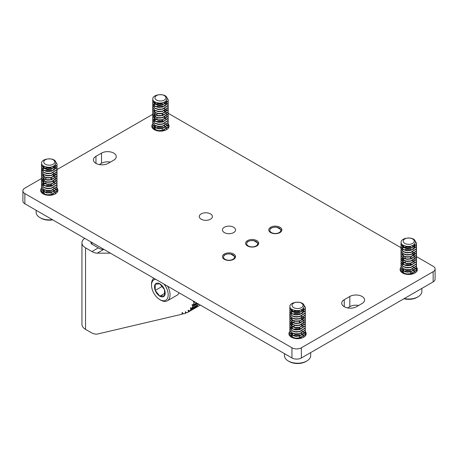 <?xml version="1.0" encoding="UTF-8"?>
<svg xmlns="http://www.w3.org/2000/svg" width="458" height="458" viewBox="0 0 458 458"><rect width="100%" height="100%" fill="white"/><g stroke="black" fill="none" stroke-linecap="round" stroke-linejoin="round"><path stroke-width="0.69" d="M182.416 312.654L182.044 312.866A0.527 0.303 60 0 1 182.599 312.814L183.252 313.627A0.527 0.303 -120 0 0 183.647 313.833L184.505 313.633A33.279 19.213 -120 0 0 185.307 313.415A0.527 0.303 -120 0 0 185.444 313.083L186.366 312.551M185.748 311.938L185.318 312.19A0.527 0.303 60 0 1 185.811 311.995L186.492 312.671A0.527 0.303 -120 0 0 186.87 312.803A33.279 19.213 -120 0 0 187.614 312.413A33.279 19.213 -120 0 0 188.33 311.961A0.527 0.303 -120 0 0 188.404 311.572L189.463 310.959M194.77 307.959A0.527 0.303 60 0 1 194.684 308.291L188.33 311.961M190.883 309.448A0.527 0.303 -120 0 0 190.831 309.207L197.186 305.538A0.527 0.303 60 0 1 197.18 305.973L190.826 309.642A0.527 0.303 -120 0 0 190.883 309.448M191.026 307.953L190.471 308.274A0.527 0.303 60 0 1 190.791 307.816L191.513 308.234A0.527 0.303 -120 0 0 191.845 308.194A33.279 19.213 -120 0 0 192.715 306.534A0.527 0.303 -120 0 0 192.658 306.064L197.346 303.356M192.881 304.759L192.194 305.154A0.527 0.303 60 0 1 192.412 304.581L193.127 304.851A0.527 0.303 -120 0 0 193.413 304.725A33.279 19.213 -120 0 0 193.952 302.727A0.527 0.303 -120 0 0 193.826 302.234L194.621 301.776M191.845 308.194L198.2 304.524A33.279 19.213 -120 0 0 198.497 304.015A33.279 19.213 60 0 1 193.969 308.744A33.279 19.213 -120 0 0 194.684 308.291M188.633 310.364L188.158 310.639A0.527 0.303 60 0 1 188.57 310.312L189.28 310.868A0.527 0.303 -120 0 0 189.641 310.913A33.279 19.213 -120 0 0 190.826 309.642M189.641 310.913L195.995 307.244A33.279 19.213 -120 0 0 197.18 305.973M84.719 238.326A12.314 7.11 0 0 0 81.942 242.826L81.942 324.35A12.314 7.11 180 0 0 85.549 329.376L91.016 332.531A16.643 9.607 -120 0 0 97.783 333.968L181.889 314.245A0.527 0.303 -120 0 0 182.044 313.988L183.068 313.398M91.199 242.07A3.326 1.924 0 0 0 90.924 242.826A3.326 1.924 0 0 0 91.903 244.188L91.903 242.477M81.942 242.826A12.314 7.11 0 0 0 85.549 247.858L91.961 251.556L98.315 247.887L91.903 244.188M110.43 253.171L97.216 253.16A16.643 9.607 60 0 1 91.961 251.556M182.044 312.866L182.044 313.988M185.318 312.19L185.444 313.083M188.158 310.639L188.404 311.572M190.471 308.274L190.831 309.207M192.194 305.154L192.658 306.064M193.602 301.192L193.27 301.381L193.826 302.234M193.27 301.381A0.527 0.303 60 0 1 193.144 300.923M104.058 249.49L103.571 249.49A16.643 9.607 60 0 1 98.315 247.887M197.186 305.538L197.06 305.211M200.323 305.074L187.614 312.413M344.256 306.728A8.65 4.992 0 0 0 356.484 306.728L362.043 303.522A8.65 4.992 0 0 0 364.579 299.99A8.65 4.992 0 0 0 359.238 295.376A8.65 4.992 0 0 0 349.815 296.458L344.256 299.669A8.65 4.992 0 0 0 341.725 303.202A8.65 4.992 0 0 0 344.256 306.728L344.256 299.669M95.957 163.374A8.65 4.992 0 0 0 108.185 163.374L113.744 160.163A8.65 4.992 0 0 0 116.275 156.636A8.65 4.992 0 0 0 110.939 152.022A8.65 4.992 0 0 0 101.516 153.104L95.957 156.315A8.65 4.992 0 0 0 93.421 159.842A8.65 4.992 0 0 0 95.957 163.374L95.957 156.315M279.958 227.242A6.549 3.784 0 0 0 272.819 226.424A6.549 3.784 0 0 0 268.772 229.916A6.549 3.784 0 0 0 270.695 232.59A6.549 3.784 0 0 0 277.834 233.414A6.549 3.784 0 0 0 281.876 229.916A6.549 3.784 0 0 0 279.958 227.242M233.632 253.99A6.549 3.784 0 0 0 226.492 253.165A6.549 3.784 0 0 0 222.451 256.663A6.549 3.784 0 0 0 224.368 259.337A6.549 3.784 0 0 0 231.508 260.155A6.549 3.784 0 0 0 235.549 256.663A6.549 3.784 0 0 0 233.632 253.99M256.795 240.616A6.549 3.784 0 0 0 249.656 239.797A6.549 3.784 0 0 0 245.614 243.29A6.549 3.784 0 0 0 247.532 245.963A6.549 3.784 0 0 0 254.671 246.782A6.549 3.784 0 0 0 258.713 243.29A6.549 3.784 0 0 0 256.795 240.616M210.468 213.869A6.549 3.784 0 0 0 203.329 213.05A6.549 3.784 0 0 0 199.287 216.542A6.549 3.784 0 0 0 201.205 219.216A6.549 3.784 0 0 0 208.344 220.04A6.549 3.784 0 0 0 212.386 216.542A6.549 3.784 0 0 0 210.468 213.869M233.632 227.242A6.549 3.784 0 0 0 226.492 226.424A6.549 3.784 0 0 0 222.451 229.916A6.549 3.784 0 0 0 224.368 232.59A6.549 3.784 0 0 0 231.508 233.414A6.549 3.784 0 0 0 235.549 229.916A6.549 3.784 0 0 0 233.632 227.242M411.851 264.844A8.65 4.992 0 0 0 404.998 264.999M400.933 267.358A8.65 4.992 0 0 0 400.092 269.499A8.65 4.992 0 0 0 402.628 273.031A8.65 4.992 0 0 0 412.051 274.113A8.65 4.992 0 0 0 417.387 269.499A8.65 4.992 0 0 0 416.58 267.392M300.671 329.033A8.65 4.992 0 0 0 293.818 329.188M289.754 331.546A8.65 4.992 0 0 0 288.912 333.687A8.65 4.992 0 0 0 291.448 337.22A8.65 4.992 0 0 0 300.872 338.302A8.65 4.992 0 0 0 306.207 333.687A8.65 4.992 0 0 0 305.4 331.581M163.546 121.484A8.65 4.992 0 0 0 156.699 121.645M152.629 123.998A8.65 4.992 0 0 0 151.793 126.145A8.65 4.992 0 0 0 154.323 129.677A8.65 4.992 0 0 0 163.746 130.759A8.65 4.992 0 0 0 169.088 126.145A8.65 4.992 0 0 0 168.281 124.038M52.367 185.673A8.65 4.992 0 0 0 45.519 185.834M41.449 188.192A8.65 4.992 0 0 0 40.613 190.333A8.65 4.992 0 0 0 43.144 193.866A8.65 4.992 0 0 0 52.567 194.948A8.65 4.992 0 0 0 57.908 190.333A8.65 4.992 0 0 0 57.101 188.227M152.6 114.38L56.987 169.586M41.42 178.568L24.852 188.135A6.658 3.841 0 0 0 22.9 190.854A6.658 3.841 0 0 0 24.852 193.574L291.952 347.782A6.658 3.841 0 0 0 301.364 347.782L433.148 271.697A6.658 3.841 0 0 0 435.1 268.978A6.658 3.841 0 0 0 433.148 266.264L416.58 256.698M401.042 247.726L168.281 113.338M24.852 193.574L24.852 203.764L291.952 357.973L291.952 347.782M301.364 347.782L301.364 357.973L433.148 281.888L433.148 271.697M347.599 307.931L349.815 306.648A8.65 4.992 180 0 1 358.7 305.452M99.3 164.571L101.516 163.294A8.65 4.992 180 0 1 110.401 162.092M24.852 203.764A6.658 3.841 180 0 1 22.9 201.045L22.9 190.854M435.1 268.978L435.1 279.168A6.658 3.841 180 0 1 433.148 281.888M301.364 357.973A6.658 3.841 180 0 1 291.952 357.973M167.611 286.187A13.105 7.563 60 0 1 167.33 300.82L177.063 295.204A13.105 7.563 -120 0 0 179.101 292.817M167.33 300.82A13.105 7.563 60 0 1 165.412 301.41A13.105 7.563 60 0 1 160.781 300.173L159.853 299.635A11.794 6.807 -120 0 0 164.027 300.751A11.794 6.807 -120 0 0 164.084 284.149M162.527 296.899A7.563 4.368 -120 0 0 164.485 295.771L164.485 289.593L159.853 283.828L155.222 284.246L155.222 290.424L159.853 296.183L164.485 295.771A7.563 4.368 -120 0 0 164.485 289.593A7.563 4.368 -120 0 0 159.853 283.828A7.563 4.368 -120 0 0 155.222 284.246A7.563 4.368 -120 0 0 155.222 290.424A7.563 4.368 -120 0 0 159.853 296.183A7.563 4.368 -120 0 0 162.527 296.899M162.172 285.981L164.101 288.809M162.172 286.41L155.222 290.424M164.869 293.292L159.853 296.183M155.628 279.266A11.794 6.807 -120 0 0 151.518 285.191A11.794 6.807 -120 0 0 159.853 299.635M151.518 285.191L151.518 284.126A13.105 7.563 60 0 1 153.951 278.298M306.826 360.996L305.898 361.534A11.794 6.807 180 0 1 294.511 363.297A11.794 6.807 180 0 1 289.221 361.534L288.294 360.996A13.105 7.563 0 0 0 294.168 362.954A13.105 7.563 0 0 0 306.826 360.996A13.105 7.563 0 0 0 310.661 355.648L310.661 352.603M296.137 308.429A5.496 3.172 0 0 0 302.87 306.184A5.496 3.172 0 0 0 298.982 302.303A5.496 3.172 0 0 0 292.256 304.547A5.496 3.172 0 0 0 296.137 308.429M295.662 310.507C303.998 311.772 307.965 303.511 299.194 302.314L296.423 302.251A6.16 3.555 0 0 0 292.485 303.734L293.899 302.704A7.86 4.54 0 0 0 290.086 305.32C289.244 307.976 291.105 309.705 295.662 310.507M301.587 309.602L299.154 310.495L295.965 310.673L293.555 310.095M303.671 307.999L303.511 309.494L299.875 312.19M303.625 308.062L303.511 309.763L301.931 311.526M299.875 312.453L295.965 312.814L294.276 312.493M302.956 308.738L303.482 309.556M303.54 309.688L303.717 310.467M303.717 310.73L303.511 311.635L299.875 314.331M303.723 310.896L303.511 311.904L301.931 313.667M299.875 314.594L295.965 314.955L294.276 314.629M301.421 309.694L302.721 310.621M303.162 311.137L303.482 311.698M301.158 309.826L302.578 310.759M303.024 311.222L303.419 311.829M299.875 316.736L295.965 317.091L294.276 316.77M299.875 318.877L295.965 319.232L294.276 318.911M303.723 317.314L303.511 318.321L301.931 320.085M299.875 321.012L295.965 321.373L294.276 321.052M301.604 316.209L302.721 317.039M303.162 317.554L303.482 318.115M301.312 316.323L302.578 317.176M303.024 317.64L303.419 318.247M299.875 323.153L295.965 323.508L294.276 323.188M301.604 318.35L302.721 319.18M303.162 319.695L303.482 320.257M303.723 321.43L303.511 322.335L299.875 325.025M301.312 318.459L302.578 319.318M303.024 319.781L303.419 320.388M299.875 325.295L295.965 325.649L294.276 325.329M303.723 323.737L303.511 324.739L301.931 326.502M299.875 327.436L295.965 327.791L294.276 327.47M299.154 321.722L301.158 322.398M299.154 321.991L300.866 322.529M299.875 329.571L295.965 329.932L294.276 329.611M301.312 324.882L302.578 325.735M303.024 326.199L303.419 326.806M299.875 331.712L295.965 332.067L294.276 331.747M299.875 333.853L295.965 334.208L294.276 333.888M299.154 328.14L301.158 328.815M299.154 328.409L300.866 328.947M303.723 332.13L303.511 333.298L301.931 335.061M299.875 335.995L295.965 336.349L294.276 336.029M299.875 338.13L295.965 338.491L294.276 338.17M301.604 333.327L302.721 334.157M303.162 334.672L303.482 335.233M303.54 335.365L303.717 336.143M303.723 336.407L303.511 337.311M301.312 333.441L302.578 334.294M303.024 334.758L303.419 335.365M303.723 336.573L303.625 337.248M299.154 336.968L300.866 337.506M301.312 337.718L301.851 338.027M294.276 312.224L293.206 311.801L291.403 309.556M292.582 311.698L291.403 309.826M291.403 311.967L291.494 311.406M291.58 311.188L291.752 310.89M291.849 310.759L292.914 309.871M291.403 313.839L291.437 313.507M293 311.692L295.965 310.845L299.154 311.022M291.403 314.108L291.494 313.547M293.257 311.829L295.965 311.114L299.154 311.291M292.582 320.257L291.403 318.115M294.276 325.06L293.206 324.642L291.437 322.066M291.494 321.837L291.672 321.459M291.752 321.321L292.57 320.52M291.403 322.667L291.494 322.106M291.58 321.888L291.752 321.59M291.849 321.453L292.822 320.623M292.582 326.68L291.403 324.539M292.582 328.815L291.403 326.943M291.403 329.084L291.494 328.523M291.58 328.306L291.752 328.008M291.849 327.876L292.822 327.041M294.276 335.76L293.206 335.342L291.403 333.098M294.276 337.901L293.206 337.477L291.403 335.502L291.494 334.941M292.582 337.374L291.403 335.502M291.58 334.729L291.752 334.426M291.849 334.294L292.822 333.458M305.417 307.553L305.154 308.95L299.595 312.516L295.525 312.694L292.004 311.698L289.702 308.623M302.99 303.86L305.423 307.421L305.154 308.681L299.595 312.247L295.525 312.425L292.004 311.429L289.702 308.492L289.971 307.392M299.835 336.87L301.307 337.3M294.282 334.975L299.835 334.998M305.417 335.37L305.412 335.788M301.845 331.088L303.019 331.695M303.723 332.182L304.633 333.092M304.73 333.224L305.234 334.163M305.28 334.3L305.36 335.846M305.417 333.229L305.154 334.626L299.595 338.187L295.525 338.37L292.004 337.374L289.702 334.3M305.28 332.159L305.154 334.357L299.595 337.924L295.525 338.101L292.004 337.105L289.702 334.168L289.897 333.229M305.417 331.088L305.154 332.485L299.595 336.052L295.525 336.229L292.004 335.233L289.702 332.159M305.28 330.018L305.154 332.216L299.595 335.783L295.525 335.96L292.004 334.964L289.702 332.027L289.897 331.088M305.417 328.953L305.154 330.344L299.595 333.911L295.525 334.088L292.004 333.092L289.702 330.018M301.845 324.67L303.019 325.272M305.28 327.876L305.154 330.075L299.595 333.642L295.525 333.819L292.004 332.823L289.702 329.886L289.897 328.947M305.417 326.812L305.154 328.203L299.595 331.769L295.525 331.947L292.004 330.951L289.702 327.882M305.28 325.741L305.154 327.939L299.595 331.506L295.525 331.684L292.004 330.687L289.702 327.745L289.897 326.806M305.417 324.67L305.154 326.067L299.595 329.634L295.525 329.812L292.004 328.815L289.702 325.741M305.28 323.6L305.154 325.798L299.595 329.365L295.525 329.542L292.004 328.546L289.702 325.609L289.897 324.67M305.417 322.529L305.154 323.926L299.595 327.493L295.525 327.67L292.004 326.674L289.702 323.6M301.845 318.253L303.019 318.854M305.28 321.459L305.154 323.657L299.595 327.224L295.525 327.401L292.004 326.405L289.702 323.468L289.897 322.529M305.417 320.394L305.154 321.785L299.595 325.352L295.525 325.529L292.004 324.533L289.702 321.459M305.28 319.318L305.154 321.516L299.595 325.083L295.525 325.26L292.004 324.264L289.702 321.327L289.897 320.388M305.417 318.253L305.154 319.644L299.595 323.211L295.525 323.388L292.004 322.392L289.702 319.323M305.28 317.182L305.154 319.381L299.595 322.947L295.525 323.125L292.004 322.129L289.702 319.186L289.897 318.247M305.417 316.112L305.154 317.509L299.595 321.075L295.525 321.253L292.004 320.257L289.702 317.314L289.96 316.243M305.28 315.041L305.154 317.239L299.595 320.806L295.525 320.984L292.004 319.987L289.702 317.05L289.897 316.112M305.417 313.97L305.154 315.367L299.595 318.934L295.525 319.111L292.004 318.115L289.702 315.178L289.96 314.102M305.28 312.9L305.154 315.098L299.595 318.665L295.525 318.842L292.004 317.846L289.702 314.909L289.897 313.97M305.417 311.835L305.154 313.226L299.595 316.793L295.525 316.97L292.004 315.974L289.702 312.9M305.28 310.759L305.154 312.957L299.595 316.524L295.525 316.701L292.004 315.705L289.702 312.768L289.897 311.829M305.417 309.694L305.154 311.085L299.595 314.652L295.525 314.829L292.004 313.833L289.702 310.764M305.28 308.623L305.154 310.822L299.595 314.388L295.525 314.566L292.004 313.57L289.702 310.627L289.897 309.688M289.748 335.834L289.897 335.365M289.96 328.815L290.664 327.876M291.494 327.23L292.273 326.806M292.834 326.571L294.282 326.148M289.96 324.533L290.664 323.594M291.494 322.953L292.273 322.529M292.834 322.295L294.282 321.871M294.282 313.575L299.595 313.553M294.282 311.44L299.595 311.411M289.96 313.833L290.664 312.894M291.494 312.253L292.273 311.829M292.834 311.595L294.282 311.171M293.899 302.704L295.33 302.435M284.458 353.645L284.458 355.648A13.105 7.563 0 0 0 288.294 360.996M404.259 298.564A13.105 7.563 0 0 0 405.353 298.765A13.105 7.563 0 0 0 418.005 296.807L417.078 297.345A11.794 6.807 180 0 1 405.691 299.103A11.794 6.807 180 0 1 403.945 298.748M418.005 296.807A13.105 7.563 0 0 0 421.847 291.46L421.847 288.414M407.322 244.24A5.496 3.172 0 0 0 414.049 241.996A5.496 3.172 0 0 0 410.162 238.114A5.496 3.172 0 0 0 403.435 240.353A5.496 3.172 0 0 0 407.322 244.24M406.841 246.318C415.183 247.583 419.15 239.322 410.374 238.126L407.603 238.063A6.16 3.555 0 0 0 403.664 239.545L405.078 238.515A7.86 4.54 0 0 0 401.265 241.126C400.424 243.788 402.284 245.517 406.841 246.318M412.767 245.408L410.334 246.307L407.145 246.484L404.735 245.906M414.851 243.811L414.69 245.305L411.055 248.001M414.805 243.874L414.69 245.574L413.11 247.337M411.055 248.265L407.145 248.625L405.456 248.305M414.135 244.549L414.667 245.368M414.719 245.499L414.896 246.278M414.896 246.541L414.69 247.446L411.055 250.137M414.902 246.707L414.69 247.715L413.11 249.478M411.055 250.406L407.145 250.761L405.456 250.44M412.601 245.505L413.9 246.433M414.341 246.948L414.667 247.503M412.337 245.637L413.757 246.57M414.204 247.034L414.599 247.641M411.055 252.547L407.145 252.902L405.456 252.581M411.055 254.688L407.145 255.043L405.456 254.722M414.902 253.125L414.69 254.133L413.11 255.896M411.055 256.824L407.145 257.184L405.456 256.864M412.784 252.02L413.9 252.85M414.341 253.366L414.667 253.927M412.492 252.135L413.757 252.988M414.204 253.451L414.599 254.058M411.055 258.965L407.145 259.32L405.456 258.999M412.784 254.161L413.9 254.992M414.341 255.507L414.667 256.062M414.902 257.241L414.69 258.146L411.055 260.837M412.492 254.27L413.757 255.129M414.204 255.593L414.599 256.199M411.055 261.106L407.145 261.461L405.456 261.14M414.902 259.543L414.69 260.55L413.11 262.314M411.055 263.247L407.145 263.602L405.456 263.281M410.334 257.533L412.337 258.209M410.334 257.802L412.045 258.341M411.055 265.382L407.145 265.743L405.456 265.422M412.492 260.688L413.757 261.547M414.204 262.01L414.599 262.617M411.055 267.524L407.145 267.878L405.456 267.558M411.055 269.665L407.145 270.02L405.456 269.699M410.334 263.951L412.337 264.627M410.334 264.22L412.045 264.758M414.902 267.936L414.69 269.109L413.11 270.873M411.055 271.806L407.145 272.161L405.456 271.84M411.055 273.941L407.145 274.302L405.456 273.976M412.784 269.138L413.9 269.968M414.341 270.483L414.667 271.044M414.719 271.176L414.896 271.955M414.902 272.218L414.69 273.123M412.492 269.247L413.757 270.106M414.204 270.569L414.599 271.176M414.902 272.384L414.811 273.06M410.334 272.779L412.045 273.317M412.492 273.529L413.03 273.838M405.456 248.036L404.385 247.612L402.582 245.368M403.761 247.509L402.582 245.637M402.582 247.778L402.679 247.217M402.765 246.999L402.937 246.702M403.034 246.57L404.093 245.683M402.582 249.65L402.616 249.318M404.185 247.503L407.145 246.656L410.334 246.833M402.582 249.919L402.679 249.352M404.437 247.641L407.145 246.925L410.334 247.102M403.761 256.068L402.582 253.927M405.456 260.871L404.385 260.453L402.616 257.871M402.679 257.648L402.851 257.27M402.937 257.133L403.75 256.331M402.582 258.478L402.679 257.911M402.765 257.699L402.937 257.402M403.034 257.264L404.008 256.434M403.761 262.486L402.582 260.35M403.761 264.627L402.582 262.755M402.582 264.896L402.679 264.335M402.765 264.117L402.937 263.819M403.034 263.688L404.008 262.852M405.456 271.571L404.385 271.147L402.582 268.909M405.456 273.712L404.385 273.289L402.582 271.313L402.679 270.752M403.761 273.186L402.582 271.313M402.765 270.541L402.937 270.237M403.034 270.106L404.008 269.27M416.603 243.364L416.333 244.761L410.774 248.322L406.71 248.505L403.183 247.509L400.882 244.435M414.169 239.666L416.603 243.232L416.333 244.492L410.774 248.059L406.71 248.236L403.183 247.24L400.882 244.297L401.151 243.204M411.015 272.682L412.492 273.111M413.024 273.317L413.648 273.609M416.603 271.182L416.591 271.6M413.024 266.899L414.198 267.501M414.868 267.964L415.812 268.898M415.91 269.035L416.414 269.974M416.459 270.106L416.54 271.657M416.603 269.041L416.333 270.432L410.774 273.999L406.71 274.176L403.183 273.18L400.882 270.111M416.459 267.97L416.333 270.168L410.774 273.735L406.71 273.913L403.183 272.916L400.882 269.974L401.076 269.035M416.603 266.899L416.333 268.296L410.774 271.863L406.71 272.041L403.183 271.044L400.882 267.97M416.459 265.829L416.333 268.027L410.774 271.594L406.71 271.771L403.183 270.775L400.882 267.838L401.076 266.899M416.603 264.758L416.333 266.155L410.774 269.722L406.71 269.899L403.183 268.903L400.882 265.829M413.024 260.482L414.198 261.083M416.459 263.688L416.333 265.886L410.774 269.453L406.71 269.63L403.183 268.634L400.882 265.697L401.076 264.758M416.603 262.623L416.333 264.014L410.774 267.581L406.71 267.758L403.183 266.762L400.882 263.694M416.459 261.547L416.333 263.751L410.774 267.312L406.71 267.495L403.183 266.493L400.882 263.556L401.076 262.617M416.603 260.482L416.333 261.873L410.774 265.44L406.71 265.623L403.183 264.621L400.882 261.552M416.459 259.411L416.333 261.61L410.774 265.176L406.71 265.354L403.183 264.358L400.882 261.415L401.076 260.476M416.603 258.341L416.333 259.738L410.774 263.304L406.71 263.482L403.183 262.486L400.882 259.411M413.024 254.064L414.198 254.665M416.459 257.27L416.333 259.468L410.774 263.035L406.71 263.213L403.183 262.216L400.882 259.28L401.076 258.341M416.603 256.199L416.333 257.596L410.774 261.163L406.71 261.341L403.183 260.344L400.882 257.27M416.459 255.129L416.333 257.327L410.774 260.894L406.71 261.071L403.183 260.075L400.882 257.138L401.076 256.199M416.603 254.064L416.333 255.455L410.774 259.022L406.71 259.199L403.183 258.203L400.882 255.135M416.459 252.988L416.333 255.192L410.774 258.753L406.71 258.936L403.183 257.94L400.882 254.997L401.076 254.058M416.603 251.923L416.333 253.32L410.774 256.881L406.71 257.064L403.183 256.062L400.882 253.125L401.139 252.055M416.459 250.852L416.333 253.051L410.774 256.617L406.71 256.795L403.183 255.799L400.882 252.856L401.076 251.923M416.603 249.782L416.333 251.179L410.774 254.745L406.71 254.923L403.183 253.927L400.882 250.984L401.139 249.913M416.459 248.711L416.333 250.91L410.774 254.476L406.71 254.654L403.183 253.658L400.882 250.721L401.076 249.782M416.603 247.641L416.333 249.037L410.774 252.604L406.71 252.782L403.183 251.786L400.882 248.711M416.459 246.57L416.333 248.768L410.774 252.335L406.71 252.513L403.183 251.516L400.882 248.579L401.076 247.641M416.603 245.505L416.333 246.896L410.774 250.463L406.71 250.641L403.183 249.644L400.882 246.576M416.459 244.435L416.333 246.633L410.774 250.194L406.71 250.377L403.183 249.381L400.882 246.438L401.076 245.499M405.467 270.787L410.774 270.758M400.927 271.64L401.076 271.176M401.139 264.621L401.843 263.682M402.674 263.041L403.452 262.617M404.013 262.382L405.467 261.959M401.139 260.344L401.843 259.405M402.674 258.759L403.452 258.341M404.013 258.106L405.467 257.682M405.467 249.387L410.774 249.364M405.467 247.251L410.774 247.223M401.139 249.644L401.843 248.705M402.674 248.064L403.452 247.641M404.013 247.406L405.467 246.982M405.078 238.515L406.509 238.24M52.744 219.869A11.794 6.807 180 0 1 46.206 219.937A11.794 6.807 180 0 1 40.922 218.174L39.995 217.642A13.105 7.563 0 0 0 45.869 219.6A13.105 7.563 0 0 0 52.355 219.64M47.838 165.075A5.496 3.172 0 0 0 54.565 162.83A5.496 3.172 0 0 0 50.678 158.943A5.496 3.172 0 0 0 43.951 161.187A5.496 3.172 0 0 0 47.838 165.075M47.363 167.153C55.699 168.412 59.666 160.157 50.89 158.955L48.119 158.897A6.16 3.555 0 0 0 44.18 160.38L45.594 159.35A7.86 4.54 0 0 0 41.781 161.96C40.939 164.622 42.8 166.351 47.363 167.153M53.283 166.243L50.855 167.136L47.666 167.319L45.256 166.735M55.366 164.64L55.206 166.139L51.571 168.83M55.321 164.708L55.206 166.409L53.626 168.172M51.571 169.099L47.666 169.454L45.972 169.134M54.657 165.378L55.183 166.197M55.241 166.334L55.412 167.113M55.418 167.376L55.206 168.281L51.571 170.971M55.418 167.542L55.206 168.544L53.626 170.307M51.571 171.24L47.666 171.595L45.972 171.275M53.117 166.334L54.416 167.267M54.857 167.777L55.183 168.338M52.853 166.472L54.279 167.399M54.72 167.868L55.115 168.47M51.571 173.382L47.666 173.737L45.972 173.416M51.571 175.517L47.666 175.878L45.972 175.551M55.418 173.96L55.206 174.967L53.626 176.731M51.571 177.658L47.666 178.013L45.972 177.693M53.008 172.964L54.279 173.817M54.72 174.286L55.115 174.893M51.571 179.799L47.666 180.154L45.972 179.834M53.3 174.996L54.416 175.826M54.857 176.336L55.183 176.897M55.418 178.07L55.206 178.975L51.571 181.671M53.008 175.105L54.279 175.958M54.72 176.427L55.115 177.028M51.571 181.941L47.666 182.295L45.972 181.975M55.418 180.378L55.206 181.385L53.626 183.148M51.571 184.076L47.666 184.437L45.972 184.11M50.855 178.368L52.853 179.038M50.855 178.631L52.561 179.175M51.571 186.217L47.666 186.572L45.972 186.251M53.008 181.523L54.279 182.376M54.72 182.845L55.115 183.452M51.571 188.358L47.666 188.713L45.972 188.393M51.571 190.494L47.666 190.854L45.972 190.534M50.855 184.786L52.853 185.461M50.855 185.055L52.561 185.593M55.418 188.77L55.206 189.944L53.626 191.707M51.571 192.635L47.666 192.995L45.972 192.669M51.571 194.776L47.666 195.131L45.972 194.81M53.3 189.973L54.416 190.803M54.857 191.312L55.183 191.873M55.241 192.011L55.412 192.789M55.418 193.053L55.206 193.957M53.008 190.081L54.279 190.934M54.72 191.404L55.115 192.011M55.418 193.219L55.326 193.894M50.855 193.614L52.561 194.152M53.008 194.364L53.546 194.667M45.972 168.87L44.901 168.447L43.098 166.202M44.277 168.344L43.098 166.472M43.098 168.613L43.195 168.046M43.281 167.834L43.453 167.536M43.55 167.399L44.609 166.517M43.098 170.485L43.132 170.147M44.701 168.338L47.666 167.491L50.855 167.668M43.098 170.748L43.195 170.187M44.958 168.475L47.666 167.76L50.855 167.937M44.277 176.903L43.098 174.761M45.972 181.706L44.901 181.282L43.132 178.706M43.195 178.477L43.367 178.099M43.453 177.967L44.266 177.166M43.098 179.307L43.195 178.746M43.281 178.534L43.453 178.236M43.55 178.099L44.523 177.269M44.277 183.32L43.098 181.179M44.277 185.461L43.098 183.589M43.098 185.725L43.195 185.164M43.281 184.952L43.453 184.654M43.55 184.517L44.523 183.687M45.972 192.406L44.901 191.982L43.098 189.738M45.972 194.541L44.901 194.123L43.098 192.148L43.195 191.587M44.277 194.02L43.098 192.148M43.281 191.37L43.453 191.072M43.55 190.94L44.523 190.104M57.118 164.199L56.849 165.59L51.29 169.157L47.226 169.334L43.699 168.338L41.403 165.269M54.685 160.5L57.118 164.061L56.849 165.327L51.29 168.887L47.226 169.071L43.699 168.075L41.397 165.132L41.667 164.038M57.118 192.011L57.107 192.429M53.54 187.734L54.714 188.335M55.384 188.799L56.328 189.732M56.426 189.87L56.929 190.809M56.975 190.94L57.055 192.492M57.118 189.875L56.849 191.267L51.29 194.833L47.226 195.011L43.699 194.015L41.403 190.94M56.975 188.799L56.849 190.997L51.29 194.564L47.226 194.742L43.699 193.745L41.397 190.809L41.592 189.87M57.118 187.734L56.849 189.125L51.29 192.692L47.226 192.87L43.699 191.873L41.403 188.805M56.975 186.664L56.849 188.862L51.29 192.429L47.226 192.606L43.699 191.61L41.397 188.667L41.592 187.728M57.118 185.593L56.849 186.99L51.29 190.557L47.226 190.734L43.699 189.738L41.403 186.664M53.54 181.316L54.714 181.918M56.975 184.522L56.849 186.721L51.29 190.288L47.226 190.465L43.699 189.469L41.397 186.532L41.592 185.593M57.118 183.452L56.849 184.849L51.29 188.415L47.226 188.593L43.699 187.597L41.403 184.522M56.975 182.381L56.849 184.58L51.29 188.146L47.226 188.324L43.699 187.328L41.397 184.391L41.592 183.452M57.118 181.316L56.849 182.708L51.29 186.274L47.226 186.452L43.699 185.456L41.403 182.381M56.975 180.24L56.849 182.439L51.29 186.005L47.226 186.188L43.699 185.187L41.397 182.25L41.592 181.311M57.118 179.175L56.849 180.566L51.29 184.133L47.226 184.311L43.699 183.315L41.403 180.246M53.54 174.893L54.714 175.5M56.975 178.105L56.849 180.303L51.29 183.87L47.226 184.047L43.699 183.051L41.397 180.109L41.592 179.17M57.118 177.034L56.849 178.431L51.29 181.998L47.226 182.175L43.699 181.179L41.403 178.105M56.975 175.964L56.849 178.162L51.29 181.729L47.226 181.906L43.699 180.91L41.397 177.973L41.592 177.034M57.118 174.893L56.849 176.29L51.29 179.857L47.226 180.034L43.699 179.038L41.403 175.964M56.975 173.822L56.849 176.021L51.29 179.588L47.226 179.765L43.699 178.769L41.397 175.832L41.592 174.893M57.118 172.758L56.849 174.149L51.29 177.715L47.226 177.893L43.699 176.897L41.397 173.96L41.655 172.884M56.975 171.681L56.849 173.88L51.29 177.446L47.226 177.63L43.699 176.628L41.397 173.691L41.592 172.752M57.118 170.616L56.849 172.008L51.29 175.574L47.226 175.757L43.699 174.756L41.397 171.819L41.655 170.748M56.975 169.546L56.849 171.744L51.29 175.311L47.226 175.488L43.699 174.492L41.397 171.55L41.592 170.611M57.118 168.475L56.849 169.872L51.29 173.439L47.226 173.616L43.699 172.62L41.403 169.546M56.975 167.405L56.849 169.603L51.29 173.17L47.226 173.347L43.699 172.351L41.397 169.414L41.592 168.475M57.118 166.334L56.849 167.731L51.29 171.298L47.226 171.475L43.699 170.479L41.403 167.405M56.975 165.264L56.849 167.462L51.29 171.029L47.226 171.206L43.699 170.21L41.397 167.273L41.592 166.334M45.983 191.616L51.29 191.593M41.449 192.475L41.592 192.011M41.655 185.456L42.359 184.517M43.189 183.876L43.974 183.452M44.529 183.217L45.983 182.794M41.655 181.179L42.359 180.24M43.189 179.593L43.974 179.17M44.529 178.941L45.983 178.511M45.983 170.221L51.29 170.199M45.983 168.08L51.29 168.057M41.655 170.479L42.359 169.54M43.189 168.893L43.974 168.475M44.529 168.241L45.983 167.817M45.594 159.35L47.025 159.075M36.153 210.291L36.153 212.294A13.105 7.563 0 0 0 39.995 217.642M159.018 100.886A5.496 3.172 0 0 0 165.744 98.642A5.496 3.172 0 0 0 161.863 94.754A5.496 3.172 0 0 0 155.13 96.999A5.496 3.172 0 0 0 159.018 100.886M158.542 102.958C166.878 104.224 170.845 95.968 162.069 94.766L159.298 94.703A6.16 3.555 0 0 0 155.359 96.186L156.773 95.161A7.86 4.54 0 0 0 152.961 97.772C152.119 100.428 153.98 102.163 158.542 102.958M164.462 102.054L162.035 102.947L158.846 103.124L156.436 102.546M166.552 100.451L166.386 101.951L162.75 104.642M166.5 100.514L166.386 102.22L164.806 103.983M162.75 104.911L158.846 105.266L157.151 104.945M165.836 101.189L166.363 102.008M166.42 102.145L166.592 102.924M166.597 103.187L166.386 104.092L162.75 106.783M166.597 103.348L166.386 104.355L164.806 106.119M162.75 107.052L158.846 107.407L157.151 107.086M164.296 102.145L165.596 103.079M166.036 103.588L166.363 104.149M164.033 102.283L165.458 103.21M165.899 103.674L166.3 104.281M162.75 109.187L158.846 109.548L157.151 109.227M162.75 111.328L158.846 111.683L157.151 111.363M166.597 109.771L166.386 110.779L164.806 112.542M162.75 113.469L158.846 113.824L157.151 113.504M164.479 108.666L165.596 109.496M166.036 110.006L166.363 110.567M164.187 108.775L165.458 109.628M165.899 110.097L166.3 110.704M162.75 115.611L158.846 115.966L157.151 115.645M164.479 110.807L165.596 111.638M166.036 112.147L166.363 112.708M166.597 113.882L166.386 114.786L162.75 117.483M164.187 110.916L165.458 111.769M165.899 112.233L166.3 112.84M162.75 117.746L158.846 118.107L157.151 117.786M166.597 116.189L166.386 117.196L164.806 118.96M162.75 119.887L158.846 120.242L157.151 119.922M162.035 114.179L164.033 114.849M162.035 114.443L163.741 114.987M162.75 122.028L158.846 122.383L157.151 122.063M164.187 117.334L165.458 118.187M165.899 118.656L166.3 119.257M162.75 124.17L158.846 124.524L157.151 124.204M162.75 126.305L158.846 126.666L157.151 126.345M162.035 120.597L164.033 121.273M162.035 120.866L163.741 121.404M166.597 124.582L166.386 125.755L164.806 127.519M162.75 128.446L158.846 128.801L157.151 128.48M162.75 130.587L158.846 130.942L157.151 130.622M164.479 125.784L165.596 126.614M166.036 127.124L166.363 127.685M166.42 127.822L166.592 128.601M166.597 128.858L166.386 129.769M164.187 125.893L165.458 126.746M165.899 127.215L166.3 127.816M166.597 129.024L166.506 129.7M162.035 129.419L163.741 129.963M164.187 130.175L164.731 130.478M157.151 104.676L156.081 104.258L154.277 102.014M155.462 104.155L154.277 102.283M154.277 104.418L154.375 103.857M154.46 103.645L154.632 103.348M154.73 103.21L155.794 102.323M154.277 106.29L154.312 105.958M155.88 104.149L158.846 103.302L162.035 103.479M154.277 106.559L154.375 105.998M156.138 104.287L158.846 103.565L162.035 103.748M155.462 112.714L154.277 110.573M157.151 117.517L156.081 117.093L154.312 114.517M154.375 114.288L154.546 113.91M154.632 113.779L155.445 112.977M154.277 115.118L154.375 114.557M154.46 114.345L154.632 114.042M154.73 113.91L155.703 113.074M155.462 119.132L154.277 116.99M155.462 121.273L154.277 119.401M154.277 121.536L154.375 120.975M154.46 120.763L154.632 120.465M154.73 120.328L155.703 119.498M157.151 128.217L156.081 127.793L154.277 125.549M157.151 130.353L156.081 129.935L154.277 127.959L154.375 127.393M155.462 129.832L154.277 127.959M154.46 127.181L154.632 126.883M154.73 126.746L155.703 125.916M168.298 100.01L168.034 101.401L162.476 104.968L158.405 105.145L154.878 104.149L152.583 101.075M165.865 96.312L168.298 99.873L168.034 101.132L162.476 104.699L158.405 104.876L154.878 103.88L152.577 100.943L152.846 99.85M157.163 127.427L162.71 127.456M168.298 127.822L168.286 128.24M164.72 123.546L165.899 124.147M166.563 124.61L167.508 125.544M167.611 125.675L168.109 126.62M168.155 126.752L168.241 128.303M168.298 125.681L168.034 127.078L162.476 130.644L158.405 130.822L154.878 129.826L152.583 126.752M168.155 124.61L168.034 126.809L162.476 130.375L158.405 130.553L154.878 129.557L152.577 126.62L152.777 125.681M168.298 123.546L168.034 124.937L162.476 128.503L158.405 128.681L154.878 127.685L152.583 124.616M168.155 122.475L168.034 124.673L162.476 128.234L158.405 128.417L154.878 127.421L152.577 124.479L152.777 123.54M168.298 121.404L168.034 122.801L162.476 126.362L158.405 126.545L154.878 125.549L152.583 122.475M164.72 117.122L165.899 117.729M168.155 120.334L168.034 122.532L162.476 126.099L158.405 126.276L154.878 125.28L152.577 122.338L152.777 121.404M168.298 119.263L168.034 120.66L162.476 124.227L158.405 124.404L154.878 123.408L152.583 120.334M168.155 118.193L168.034 120.391L162.476 123.958L158.405 124.135L154.878 123.139L152.577 120.202L152.777 119.263M168.298 117.122L168.034 118.519L162.476 122.086L158.405 122.263L154.878 121.267L152.583 118.193M168.155 116.051L168.034 118.25L162.476 121.817L158.405 121.994L154.878 120.998L152.577 118.061L152.777 117.122M168.298 114.987L168.034 116.378L162.476 119.944L158.405 120.122L154.878 119.126L152.583 116.057M164.72 110.704L165.899 111.311M168.155 113.916L168.034 116.114L162.476 119.675L158.405 119.859L154.878 118.862L152.577 115.92L152.777 114.981M168.298 112.845L168.034 114.242L162.476 117.803L158.405 117.987L154.878 116.99L152.583 113.916M168.155 111.775L168.034 113.973L162.476 117.54L158.405 117.717L154.878 116.721L152.577 113.784L152.777 112.845M168.298 110.704L168.034 112.101L162.476 115.668L158.405 115.845L154.878 114.849L152.583 111.775M168.155 109.634L168.034 111.832L162.476 115.399L158.405 115.576L154.878 114.58L152.577 111.643L152.777 110.704M168.298 108.563L168.034 109.96L162.476 113.527L158.405 113.704L154.878 112.708L152.577 109.771L152.835 108.695M168.155 107.493L168.034 109.691L162.476 113.258L158.405 113.435L154.878 112.439L152.577 109.502L152.777 108.563M168.298 106.428L168.034 107.819L162.476 111.386L158.405 111.563L154.878 110.567L152.577 107.63L152.835 106.559M168.155 105.357L168.034 107.556L162.476 111.122L158.405 111.3L154.878 110.304L152.577 107.361L152.777 106.422M168.298 104.287L168.034 105.683L162.476 109.244L158.405 109.428L154.878 108.431L152.583 105.357M168.155 103.216L168.034 105.414L162.476 108.981L158.405 109.159L154.878 108.162L152.577 105.226L152.777 104.287M168.298 102.145L168.034 103.542L162.476 107.109L158.405 107.287L154.878 106.29L152.583 103.216M168.155 101.075L168.034 103.273L162.476 106.84L158.405 107.017L154.878 106.021L152.577 103.084L152.777 102.145M152.629 128.286L152.777 127.822M152.835 121.267L153.539 120.328M154.369 119.681L155.153 119.263M155.709 119.028L157.163 118.605M152.835 116.99L153.539 116.051M154.369 115.405L155.153 114.981M155.709 114.746L157.163 114.323M157.163 106.033L162.476 106.004M157.163 103.892L162.476 103.869M152.835 106.29L153.539 105.351M154.369 104.705L155.153 104.287M155.709 104.052L157.163 103.623M156.773 95.161L158.205 94.886M227.58 260.138A5.496 3.172 0 0 0 234.307 257.894A5.496 3.172 0 0 0 230.42 254.007A5.496 3.172 0 0 0 223.693 256.251A5.496 3.172 0 0 0 227.58 260.138M235.532 256.961L230.632 254.018L227.861 253.955A6.16 3.555 0 0 0 223.922 255.438M250.738 246.765A5.496 3.172 0 0 0 257.47 244.52A5.496 3.172 0 0 0 253.583 240.633A5.496 3.172 0 0 0 246.856 242.877A5.496 3.172 0 0 0 250.738 246.765M258.696 243.593L253.795 240.645L251.024 240.587A6.16 3.555 0 0 0 247.085 242.07M273.901 233.391A5.496 3.172 0 0 0 280.634 231.147A5.496 3.172 0 0 0 276.746 227.265A5.496 3.172 0 0 0 270.02 229.504A5.496 3.172 0 0 0 273.901 233.391M281.853 230.219L276.958 227.277L274.187 227.214A6.16 3.555 0 0 0 270.249 228.697M193.413 304.725L196.568 302.904M195.108 302.062L193.952 302.727M197.787 303.608L192.715 306.534M183.16 313.512L181.975 314.194M85.549 329.376L85.549 247.858M97.216 253.16L103.571 249.49M101.516 163.294L101.516 153.104M349.815 306.648L349.815 296.458M193.322 304.845L196.625 302.938M191.776 308.257L198.131 304.593M189.606 310.936L195.961 307.266M181.935 314.228L183.166 313.518"/></g></svg>
